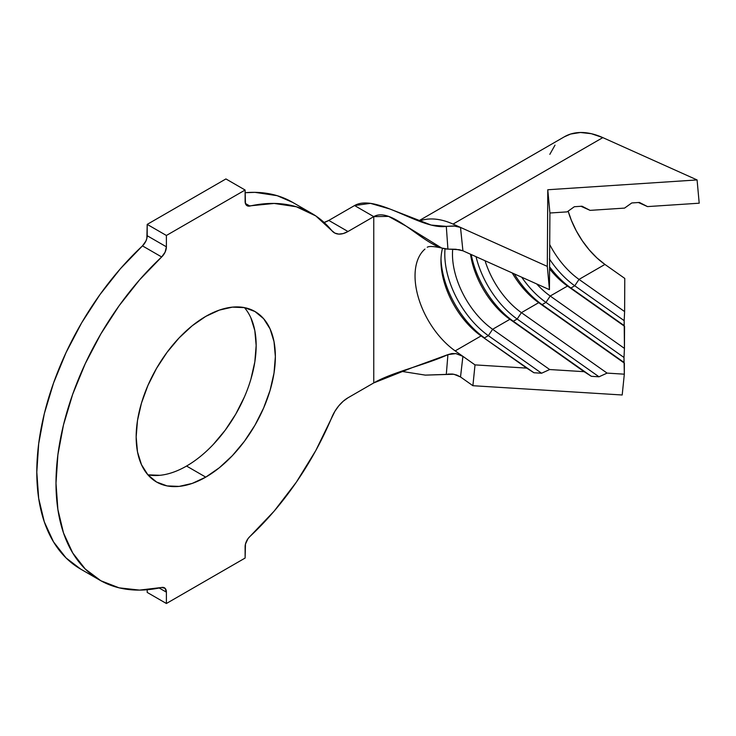 <?xml version="1.0" encoding="UTF-8"?>
<svg xmlns="http://www.w3.org/2000/svg" width="736" height="736" viewBox="0 0 736 736"><rect width="100%" height="100%" fill="white"/><g stroke="black" fill="none" stroke-linecap="round" stroke-linejoin="round"><path stroke-width="1.1" d="M159.924 475.309L147.89 474.83A98.431 56.828 120 0 0 186.558 466.044A98.431 56.828 120 0 0 247.94 388.13A98.431 56.828 120 0 0 244.426 307.62L254.978 311.521A98.431 56.828 -60 0 1 270.066 390.393A98.431 56.828 -60 0 1 205.758 477.13L186.558 466.044L205.758 477.13L192.179 483.432L179.124 486.395L167.09 485.916L156.547 482.006L147.89 474.83L141.459 464.646L137.494 451.858L136.16 436.954L137.494 420.495L141.459 403.135L147.89 385.526L156.547 368.35L167.09 352.268L179.124 337.898L192.179 325.781L205.758 316.397A98.431 56.828 -60 0 1 254.978 311.521L263.626 318.706L270.066 328.891L274.022 341.679L275.356 356.583L274.022 373.032L270.066 390.393L263.626 408.002L254.978 425.178L244.426 441.269L232.392 455.639L219.337 467.746L205.758 477.13A98.431 56.828 -60 0 1 156.547 482.006A98.431 56.828 -60 0 1 141.459 403.135A98.431 56.828 -60 0 1 205.758 316.397L219.337 310.104L232.392 307.142L244.426 307.62M324.098 222.465A27.149 15.677 120 0 0 328.79 220.423L347.99 231.509L373.759 216.632C392.739 205.675 425.942 248.694 447.92 249.118L441.637 248.014L406.051 226.072L388.599 216.393L373.759 216.632L373.759 382.913L347.99 397.79A27.149 15.677 -60 0 0 331.826 417.321A211.793 122.277 -60 0 1 249.863 536.562L274.16 511.115L296.369 482.144L315.79 450.561L334.898 411.304L338.781 405.821L343.243 401.221L347.99 397.79L373.759 382.913L373.759 216.632L354.559 205.546L370.456 203.357L389.979 209.042L431.186 225.069L446.301 226.366L453.854 225.961L460.497 227.415L453.054 224.075L547.317 266.404L460.515 227.424L462.916 250.801L549.442 289.662L547.317 266.404L547.777 189.75L697.084 179.934L699.2 203.2L647.514 206.595L638.425 202.51L647.514 206.595L639.437 202.446L631.782 202.952L624.551 208.104L590.097 210.367L581.008 206.282L590.097 210.367L582.01 206.218L574.356 206.724L567.125 211.876L549.902 213.008L549.442 289.662L462.916 250.801L459.2 249.688L447.92 249.118L446.301 226.366C420.707 230.221 376.179 193.071 354.559 205.546L373.759 216.632L347.99 231.509L328.79 220.423L354.559 205.546L328.79 220.423L324.042 222.484M447.92 354.623L455.832 353.593L462.898 356.344L475.014 364.89L472.898 385.71L622.196 394.993L624.321 374.182L622.196 394.993L472.898 385.71L460.515 376.97L453.882 374.247L425.316 375.121L401.267 371.303L425.316 375.121L446.301 374.394L447.92 354.623L412.326 367.604L373.759 382.913C392.739 371.956 425.942 364.78 447.92 354.623L452.042 353.51L456.311 353.676L462.898 356.344L460.515 376.97L472.898 385.71L475.014 364.89L526.7 368.11L533.931 372.747L541.586 373.226L533.931 372.747L481.096 335.929A63.811 36.837 60 0 1 440.956 260.976A63.811 36.837 60 0 1 442.529 248.271A63.811 36.837 -120 0 0 481.096 335.929L484.509 337.879L488.354 335.662L541.586 373.226L549.672 369.536L541.586 373.226L488.354 335.662L492.614 329.277L549.672 369.536L584.126 371.68L591.358 376.317L599.012 376.795L591.358 376.317L513.314 321.246L584.126 371.68L509.901 319.304A63.811 36.837 60 0 1 470.506 254.214A63.811 36.837 -120 0 0 509.901 319.304L513.314 321.246L517.15 319.028L599.012 376.795L607.09 373.106L599.012 376.795L517.15 319.028L521.419 312.653L607.09 373.106L624.321 374.182L623.999 357.475L623.972 362.379L542.11 304.621L624.376 363.133L538.697 302.671A63.811 36.837 60 0 1 512.21 272.946A63.811 36.837 -120 0 0 538.697 302.671L542.11 304.621L545.956 302.404L623.999 357.475L624.441 348.404L623.999 357.475L545.956 302.404L550.215 296.019L624.441 348.404L624.174 320.648L624.146 325.56L570.915 287.997L624.551 326.306L567.502 286.046A63.811 36.837 60 0 1 549.562 268.796A63.811 36.837 -120 0 0 567.502 286.046L570.915 287.997L574.752 285.78L624.174 320.648L624.616 311.576L624.174 320.648L574.752 285.78L579.02 279.395L624.616 311.576L624.781 278.429L604.937 264.436L596.878 257.876L589.26 249.909L582.323 240.81L576.297 230.865L571.394 220.404L568.155 211.14A63.811 36.837 -120 0 0 604.937 264.436L579.02 279.395A63.811 36.837 60 0 1 549.709 244.554A63.811 36.837 -120 0 0 579.02 279.395L624.616 311.576L624.781 278.429L604.937 264.436L579.02 279.395L574.752 285.78A69.239 39.974 60 0 1 549.406 258.934A69.239 39.974 -120 0 0 574.752 285.78L570.915 287.997A69.239 39.974 60 0 1 549.58 266.837A69.239 39.974 -120 0 0 570.915 287.997L567.502 286.046L550.215 296.019A63.811 36.837 60 0 1 536.673 283.921A63.811 36.837 -120 0 0 550.215 296.019L624.441 348.404L624.551 326.306L567.502 286.046L550.215 296.019L545.956 302.404A69.239 39.974 60 0 1 521.714 277.205A69.239 39.974 -120 0 0 545.956 302.404L542.11 304.621A69.239 39.974 60 0 1 514.28 273.875A69.239 39.974 -120 0 0 542.11 304.621L538.697 302.671L521.419 312.653A63.811 36.837 60 0 1 485.061 260.746A63.811 36.837 -120 0 0 521.419 312.653L607.09 373.106L624.321 374.182L624.376 363.133L538.697 302.671L521.419 312.653L517.15 319.028A69.239 39.974 60 0 1 476.036 256.698A69.239 39.974 -120 0 0 517.15 319.028L513.314 321.246A69.239 39.974 60 0 1 471.233 254.546A69.239 39.974 -120 0 0 513.314 321.246L509.901 319.304L492.614 329.277A63.811 36.837 60 0 1 452.714 249.136A63.811 36.837 -120 0 0 492.614 329.277L549.672 369.536L584.126 371.68L509.901 319.304L492.614 329.277L488.354 335.662A69.239 39.974 60 0 1 445.041 248.832A69.239 39.974 -120 0 0 488.354 335.662L484.509 337.879A69.239 39.974 60 0 1 441.002 258.824A69.239 39.974 -120 0 0 484.509 337.879L481.096 335.929L455.179 350.897L475.014 364.89L526.7 368.11L481.096 335.929L455.179 350.897A63.811 36.837 60 0 1 418.462 297.832A63.811 36.837 60 0 1 424.957 249.081M99.866 580.189A211.793 122.277 -60 0 0 161.662 587.484L139.555 590.106L119.122 587.843L100.878 580.759L85.275 569.038L72.717 552.966L63.508 532.956L57.886 509.514L56 483.23L57.886 454.765L63.508 424.828L72.717 394.192L85.275 363.621L100.878 333.877L119.122 305.725L139.555 279.873L161.662 256.965A9.504 5.483 -60 0 0 166.4 246.818L165.085 252.181L161.662 256.965L142.462 245.879A9.504 5.483 120 0 0 147.2 235.732L166.4 246.818L166.4 235.474L245.116 190.026L245.116 201.37A9.504 5.483 -60 0 0 247.084 205.712A9.504 5.483 -60 0 0 249.863 206.043L245.419 203.476L249.863 206.043A211.793 122.277 -60 0 1 311.659 213.348A211.793 122.277 -60 0 1 331.826 230.635L315.79 215.924L296.369 206.77L274.16 203.44L247.949 206.062L246.431 205.215L245.456 203.596L245.116 190.026L225.924 178.94L245.116 190.026L166.4 235.474L147.2 224.388L225.924 178.94L147.2 224.388L166.4 235.474L166.4 246.818L147.2 235.732L147.2 224.388L146.86 238.354L145.884 241.095L142.462 245.879A211.793 122.277 120 0 0 80.666 569.103L99.866 580.189A211.793 122.277 -60 0 1 161.662 256.965L142.462 245.879L120.354 268.787L99.921 294.648L81.678 322.791L66.074 352.535L53.516 383.106L44.307 413.742L38.686 443.679L36.8 472.144L38.686 498.428L44.307 521.879L53.516 541.88L66.074 557.952L80.739 569.14M311.659 213.348L292.459 202.262A211.793 122.277 120 0 0 245.116 192.712L254.96 192.354L277.168 195.684L292.726 202.418M166.4 603.502L147.2 592.416L147.2 589.738L147.2 592.416L166.4 603.502L245.116 558.054L245.456 544.097L247.949 538.752L249.863 536.562A9.504 5.483 -60 0 0 245.116 546.719L245.116 558.054L166.4 603.502L166.4 592.167L166.4 603.502M159.197 588.009L166.4 592.167L159.197 588.009M347.99 231.509L343.243 233.56L338.781 234.112L334.898 233.119L331.826 230.635A27.149 15.677 -60 0 0 334.42 232.852A27.149 15.677 -60 0 0 347.99 231.509M161.662 587.484L165.085 588.312L166.4 592.167A9.504 5.483 -60 0 0 164.432 587.816A9.504 5.483 -60 0 0 161.662 587.484M250.866 317.805L254.822 330.593L256.156 345.497L254.822 361.946L250.866 379.316M244.435 396.916L235.778 414.092L225.225 430.183L213.192 444.553M460.497 227.415L462.916 250.801L455.851 249.265L447.92 249.118L446.301 226.366L455.207 226.072L459.2 226.918M564.282 136.841L570.575 134.053L580.465 132.498L591.33 133.694L602.821 137.614L697.084 179.934L547.777 189.75L547.317 266.404L549.442 289.662L549.902 213.008L547.777 189.75L549.902 213.008L567.125 211.876L574.356 206.724L582.01 206.218L590.097 210.367L624.551 208.104L631.782 202.952L639.437 202.446L647.514 206.595L699.2 203.2L697.084 179.934L602.821 137.614L453.054 224.075A90.96 52.514 -120 0 0 419.069 221.131A90.96 52.514 60 0 1 453.054 224.075L602.821 137.614A90.96 52.514 -120 0 0 564.438 136.749L418.6 220.947M455.179 350.897L462.916 356.353L460.515 376.97L456.789 375.047L452.419 374.026L447.874 374.081M554.999 145.158L549.838 154.321M427.248 247.259C428.941 246.045 433.734 246.293 441.637 248.004"/></g></svg>
